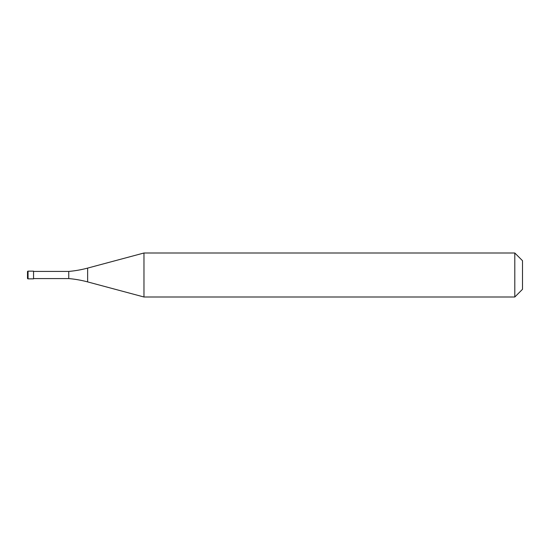<?xml version="1.0" encoding="UTF-8"?>
<svg xmlns="http://www.w3.org/2000/svg" width="550" height="550" viewBox="0 0 550 550"><rect width="100%" height="100%" fill="white"/><g stroke="black" fill="none" stroke-linecap="round" stroke-linejoin="round"><path stroke-width="0.82" d="M27.5 271.7A0.55 0.55 0 0 1 28.05 271.15A0.55 0.55 0 0 0 27.5 271.7L27.5 278.3A0.55 0.55 0 0 0 28.05 278.85L33.55 278.85L33.55 271.15L28.05 271.15L33.55 271.15M33.55 278.575L68.75 278.575A110 110 0 0 1 87.636 281.903L143.969 297L514.8 297L522.5 289.3L522.5 260.7L514.8 253L514.8 297M33.55 271.425L68.75 271.425L68.75 278.575M68.75 271.425A110 110 0 0 0 87.636 268.097L143.969 253L143.969 297M143.969 253L514.8 253M28.05 271.15L28.05 278.85M87.636 268.097L87.636 281.903"/></g></svg>
